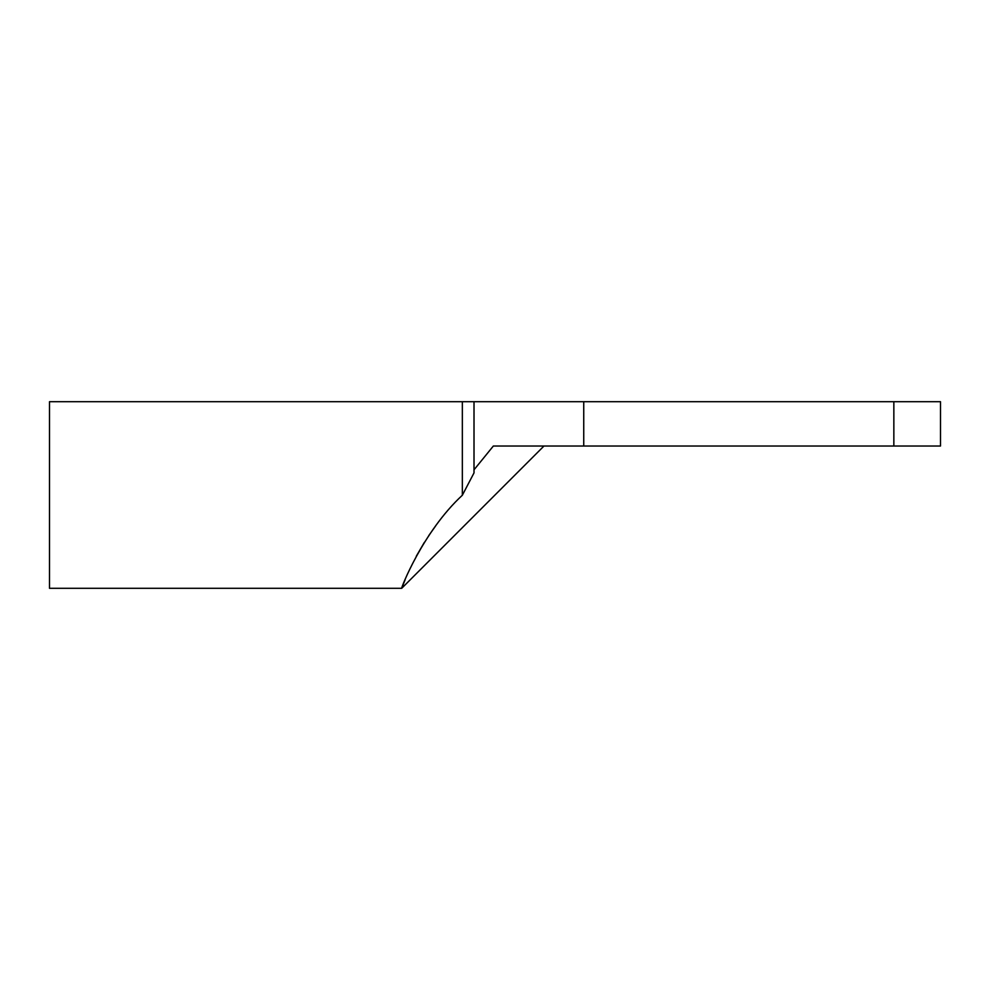 <?xml version="1.0" encoding="UTF-8"?>
<svg xmlns="http://www.w3.org/2000/svg" width="990" height="990" viewBox="0 0 990 990"><rect width="100%" height="100%" fill="white"/><g stroke="black" fill="none" stroke-linecap="round" stroke-linejoin="round"><path stroke-width="1.49" d="M405.133 579.695L401.705 588.295C400.43 589.743 422.346 532.212 462.342 495.235L462.342 401.705L49.5 401.705L49.5 588.295L401.705 588.295L543.98 446.02M893.846 401.705L940.5 401.705L940.5 446.02L893.846 446.02L893.846 401.705L583.741 401.705L583.741 446.02L493.354 446.02L474.012 469.817L474.012 472.898L462.342 495.235M893.846 446.02L583.741 446.02M474.012 469.817L474.012 401.705L583.741 401.705M435.575 526.012L428.757 535.615M424.364 542.371L416.283 556.232M462.342 401.705L474.012 401.705"/></g></svg>
